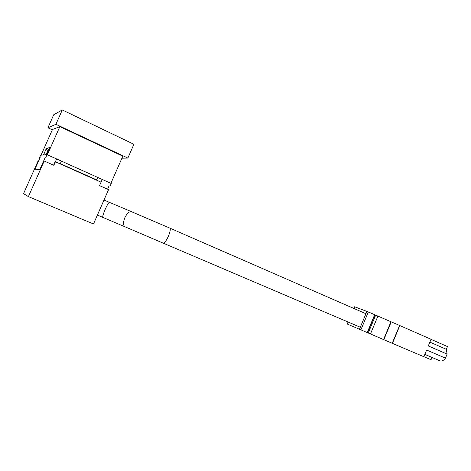 <?xml version="1.0" encoding="UTF-8"?>
<svg xmlns="http://www.w3.org/2000/svg" width="471" height="471" viewBox="0 0 471 471"><rect width="100%" height="100%" fill="white"/><g stroke="black" fill="none" stroke-linecap="round" stroke-linejoin="round"><path stroke-width="0.71" d="M45.928 149.401L46.594 148.182L48.648 149.113L47.983 150.331L45.928 149.401L44.038 153.646L46.023 154.735M43.373 154.971L44.038 153.646M46.594 148.182L49.685 147.641L46.653 154.676M48.648 149.113L49.061 149.048M46.093 154.57L47.983 150.331M110.891 183.337L122.813 156.166L59.846 126.628L52.469 129.507L41.059 155.177M47.347 154.782L59.846 126.628M121.918 158.209L127.865 158.079L133.911 144.285L62.29 109.943L53.712 114.759L47.918 127.782L52.328 129.831M127.865 158.079L55.908 124.303L62.29 109.943M55.908 124.303L47.918 127.782M431.972 357.436L431.03 359.726L423.882 356.688M431.012 339.367L447.45 346.574L446.331 349.299L447.109 354.098L445.454 358.137C443.653 360.556 441.816 361.451 439.938 360.839L424.83 354.386M445.454 358.137L426.62 350.035L423.865 356.73L392.431 343.365L399.808 325.555L431.059 339.255L428.304 345.944L447.109 354.098M446.331 349.299L429.882 342.123M353.745 308.411L354.61 306.774L368.346 311.955L399.808 325.555M348.057 322.017L347.215 324.024L392.431 343.365M40.029 157.738L39.611 157.55L40.123 157.52L34.96 169.136L39.758 169.707L34.954 169.136L38.557 161.047L38.051 161.053L23.55 193.669L28.401 196.613L93.494 223.984L108.56 189.642L99.528 185.627L102.242 179.451L97.697 177.408L96.608 179.887L60.306 163.631L61.424 161.106L56.655 158.963L53.847 165.297L44.215 161.011L28.401 196.613M55.166 161.635L101.047 182.165M45.304 157.226L39.758 169.707L43.626 161.017L44.215 161.011M109.095 185.768L107.588 189.212M39.611 157.55L40.647 155.212L47.041 154.641L111.256 183.502L110.179 185.957M47.041 154.641L45.911 157.19M55.278 161.382L53.594 165.186M347.374 324.095L348.21 322.082M353.898 308.481L354.61 306.774M359.444 329.311L366.927 311.372M360.857 329.912L368.346 311.955M367.197 332.62L374.68 314.652M367.48 332.738L374.969 314.769M368.21 333.056L375.711 315.046M370.453 334.016L377.96 315.988M383.553 339.567L390.906 321.858M383.824 339.679L391.177 321.97M392.219 343.271L399.602 325.461M104.003 200.028L109.366 202.33C108.63 202.506 107.241 204.85 105.198 209.348C103.237 213.987 102.437 216.654 102.808 217.355L360.309 327.245M109.366 202.33L131.533 211.72C129.278 211.261 127.052 213.257 124.862 217.708C123.061 222.43 123.119 225.468 125.033 226.828M131.533 211.72L169.866 228.111C170.72 228.988 170.219 231.708 168.359 236.283C166.245 240.858 164.562 243.148 163.296 243.154M169.866 228.111L365.943 313.739M97.415 215.053L102.808 217.355"/></g></svg>

